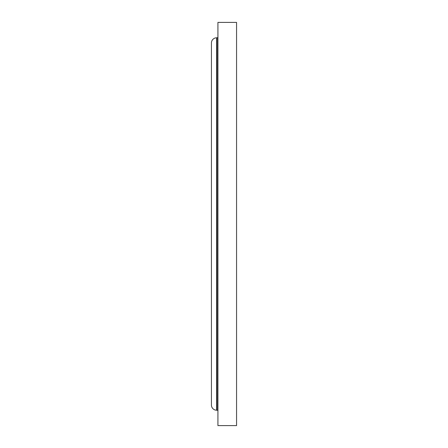 <?xml version="1.0" encoding="UTF-8"?>
<svg xmlns="http://www.w3.org/2000/svg" width="448" height="448" viewBox="0 0 448 448"><rect width="100%" height="100%" fill="white"/><g stroke="black" fill="none" stroke-linecap="round" stroke-linejoin="round"><path stroke-width="0.67" d="M236.572 425.6L236.572 22.4L217.93 22.4L217.93 425.6L236.572 425.6M217.93 36.926A0.868 0.868 0 0 1 217.062 37.789L216.63 37.789A5.202 5.202 0 0 0 211.428 42.991L211.428 405.009A5.202 5.202 0 0 0 216.63 410.211L216.63 37.789M217.93 411.074A0.868 0.868 0 0 0 217.062 410.211L216.63 410.211M217.062 410.211L217.062 37.789"/></g></svg>
